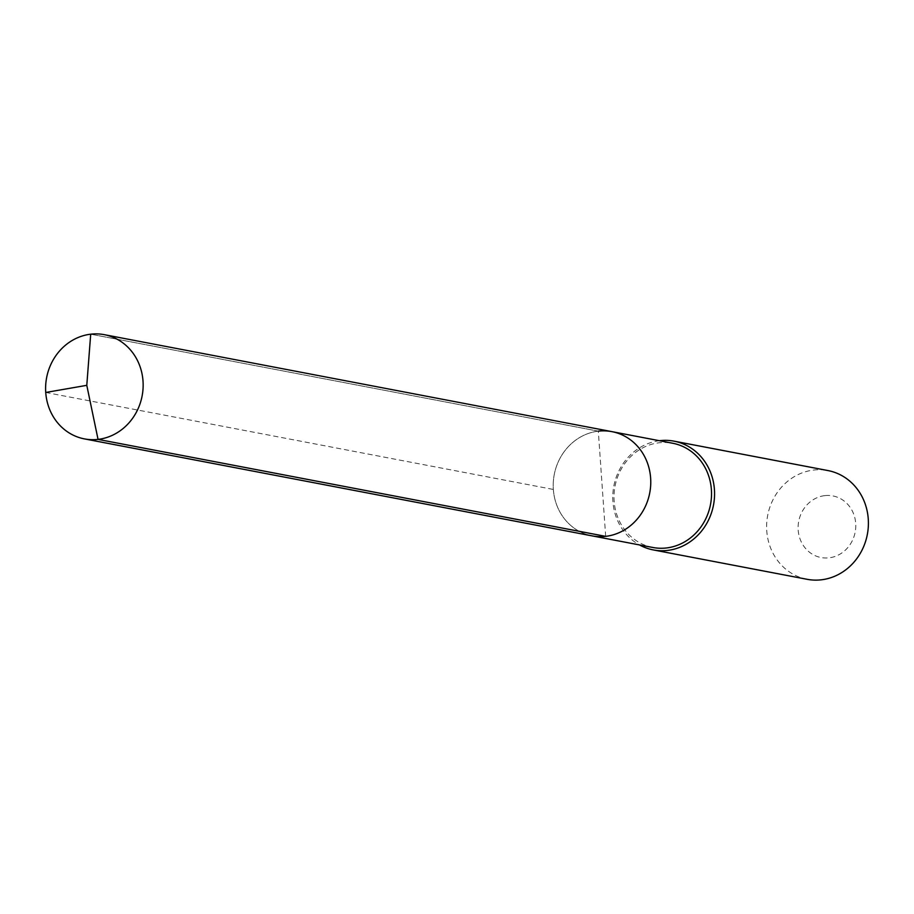 <?xml version="1.0" encoding="UTF-8"?>
<svg xmlns="http://www.w3.org/2000/svg" width="914" height="914" viewBox="0 0 914 914"><rect width="100%" height="100%" fill="white"/><g stroke="black" fill="none" stroke-linecap="round" stroke-linejoin="round"><path stroke-width="0.69" stroke-dasharray="4.57 3.43" d="M605.674 536.358L598.316 431.157A53.058 48.613 -79.2 0 0 553.313 482.021A53.058 48.613 -79.2 0 0 592.032 535.867A53.058 48.613 -79.2 0 1 553.313 482.021A53.058 48.613 -79.2 0 1 598.316 431.157A53.058 48.613 100.8 0 1 611.946 431.648M652.813 547.475A53.058 48.613 -79.2 0 1 614.094 493.629A53.058 48.613 -79.2 0 1 659.085 442.776A53.058 48.613 100.8 0 1 672.715 443.256M659.394 440.708A55.354 50.727 -79.2 0 0 613.842 486.019A55.354 50.727 -79.2 0 0 639.48 544.927M807.119 579.305A55.354 50.727 -79.2 0 1 766.72 523.116A55.354 50.727 -79.2 0 1 813.666 470.047A55.354 50.727 100.8 0 1 827.901 470.55M824.771 495.628A31.373 28.745 -79.2 0 0 798.185 530.097A31.373 28.745 -79.2 0 0 829.112 557.826A31.373 28.745 100.8 0 0 855.698 523.368A31.373 28.745 100.8 0 0 824.771 495.628M598.316 431.157L90.703 334.193L598.316 431.157M45.734 392.472L553.347 489.447"/><path stroke-width="1.37" d="M598.316 431.157A53.058 48.613 100.8 0 1 611.946 431.648A53.058 48.613 100.8 0 1 650.665 485.494A53.058 48.613 100.8 0 1 605.674 536.358A53.058 48.613 -79.2 0 1 592.032 535.867A53.058 48.613 -79.2 0 0 605.674 536.358A53.058 48.613 100.8 0 0 650.665 485.494A53.058 48.613 100.8 0 0 611.946 431.648L104.333 334.673A53.058 48.613 100.8 0 1 143.052 388.519A53.058 48.613 100.8 0 1 98.049 439.383L605.674 536.358M611.946 431.648L672.715 443.256A53.058 48.613 100.8 0 1 711.435 497.102A53.058 48.613 100.8 0 1 666.443 547.966A53.058 48.613 -79.2 0 1 652.813 547.475L84.419 438.891A53.058 48.613 -79.2 0 0 98.049 439.383L86.784 385.331L90.703 334.193A53.058 48.613 -79.2 0 0 45.7 385.045A53.058 48.613 -79.2 0 0 84.419 438.891M639.48 544.927A55.354 50.727 -79.2 0 0 653.281 549.92L807.119 579.305A55.354 50.727 -79.2 0 0 821.343 579.807A55.354 50.727 100.8 0 0 868.3 526.738A55.354 50.727 100.8 0 0 827.901 470.55L674.064 441.165A55.354 50.727 100.8 0 0 659.828 440.662A55.354 50.727 -79.2 0 0 659.394 440.708M653.281 549.92A55.354 50.727 -79.2 0 0 667.506 550.422A55.354 50.727 100.8 0 0 714.462 497.353A55.354 50.727 100.8 0 0 674.064 441.165M45.734 392.472L86.784 385.331L90.703 334.193A53.058 48.613 100.8 0 1 104.333 334.673"/></g></svg>
